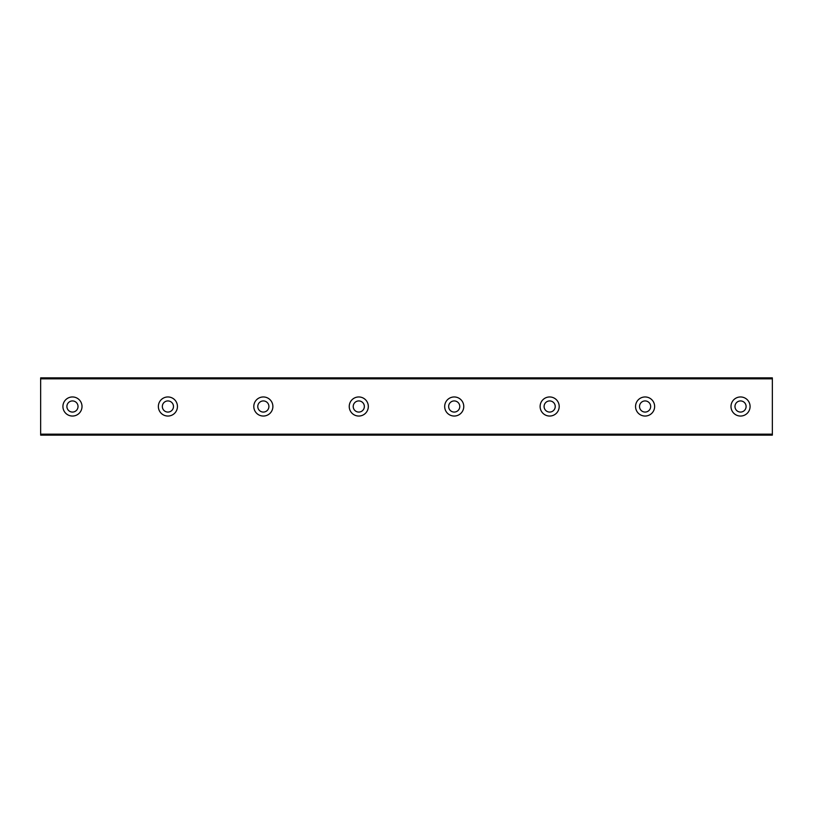 <?xml version="1.0" encoding="UTF-8"?>
<svg xmlns="http://www.w3.org/2000/svg" width="813" height="813" viewBox="0 0 813 813"><rect width="100%" height="100%" fill="white"/><g stroke="black" fill="none" stroke-linecap="round" stroke-linejoin="round"><path stroke-width="1.22" d="M72.459 412.069A5.569 5.569 0 0 1 66.9 406.5A5.569 5.569 0 0 1 72.459 400.931A5.569 5.569 0 0 1 78.028 406.5A5.569 5.569 0 0 1 72.459 412.069M740.541 412.069A5.569 5.569 0 0 1 734.972 406.5A5.569 5.569 0 0 1 740.541 400.931A5.569 5.569 0 0 1 746.1 406.5A5.569 5.569 0 0 1 740.541 412.069M645.095 412.069A5.569 5.569 0 0 1 639.526 406.5A5.569 5.569 0 0 1 645.095 400.931A5.569 5.569 0 0 1 650.664 406.5A5.569 5.569 0 0 1 645.095 412.069M549.659 412.069A5.569 5.569 0 0 1 544.09 406.5A5.569 5.569 0 0 1 549.659 400.931A5.569 5.569 0 0 1 555.228 406.5A5.569 5.569 0 0 1 549.659 412.069M454.223 412.069A5.569 5.569 0 0 1 448.654 406.5A5.569 5.569 0 0 1 454.223 400.931A5.569 5.569 0 0 1 459.782 406.5A5.569 5.569 0 0 1 454.223 412.069M358.777 412.069A5.569 5.569 0 0 1 353.218 406.5A5.569 5.569 0 0 1 358.777 400.931A5.569 5.569 0 0 1 364.346 406.5A5.569 5.569 0 0 1 358.777 412.069M263.341 412.069A5.569 5.569 0 0 1 257.772 406.5A5.569 5.569 0 0 1 263.341 400.931A5.569 5.569 0 0 1 268.91 406.5A5.569 5.569 0 0 1 263.341 412.069M167.905 412.069A5.569 5.569 0 0 1 162.336 406.5A5.569 5.569 0 0 1 167.905 400.931A5.569 5.569 0 0 1 173.474 406.5A5.569 5.569 0 0 1 167.905 412.069M72.459 396.957A9.543 9.543 0 0 0 62.916 406.5A9.543 9.543 0 0 0 72.459 416.043A9.543 9.543 0 0 0 82.011 406.5A9.543 9.543 0 0 0 72.459 396.957M740.541 396.957A9.543 9.543 0 0 0 730.989 406.5A9.543 9.543 0 0 0 740.541 416.043A9.543 9.543 0 0 0 750.084 406.5A9.543 9.543 0 0 0 740.541 396.957M645.095 396.957A9.543 9.543 0 0 0 635.553 406.5A9.543 9.543 0 0 0 645.095 416.043A9.543 9.543 0 0 0 654.638 406.5A9.543 9.543 0 0 0 645.095 396.957M549.659 396.957A9.543 9.543 0 0 0 540.117 406.5A9.543 9.543 0 0 0 549.659 416.043A9.543 9.543 0 0 0 559.202 406.5A9.543 9.543 0 0 0 549.659 396.957M454.223 396.957A9.543 9.543 0 0 0 444.681 406.5A9.543 9.543 0 0 0 454.223 416.043A9.543 9.543 0 0 0 463.766 406.5A9.543 9.543 0 0 0 454.223 396.957M358.777 396.957A9.543 9.543 0 0 0 349.234 406.5A9.543 9.543 0 0 0 358.777 416.043A9.543 9.543 0 0 0 368.319 406.5A9.543 9.543 0 0 0 358.777 396.957M263.341 396.957A9.543 9.543 0 0 0 253.798 406.5A9.543 9.543 0 0 0 263.341 416.043A9.543 9.543 0 0 0 272.883 406.5A9.543 9.543 0 0 0 263.341 396.957M167.905 396.957A9.543 9.543 0 0 0 158.362 406.5A9.543 9.543 0 0 0 167.905 416.043A9.543 9.543 0 0 0 177.447 406.5A9.543 9.543 0 0 0 167.905 396.957M40.65 378.828L772.35 378.828L772.35 377.872L40.65 377.872L40.65 435.128L772.35 435.128L772.35 434.172L40.65 434.172M772.35 378.828L772.35 434.172"/></g></svg>
